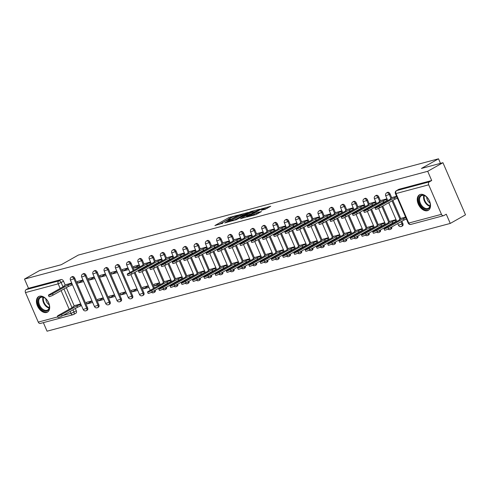 <?xml version="1.0" encoding="UTF-8"?>
<svg xmlns="http://www.w3.org/2000/svg" width="490" height="490" viewBox="0 0 490 490"><rect width="100%" height="100%" fill="white"/><g stroke="black" fill="none" stroke-linecap="round" stroke-linejoin="round"><path stroke-width="0.73" d="M237.705 215.202L228.744 217.664L214.889 225.559L222.779 223.189A3.595 0.453 -23.4 0 1 221.884 223.262A3.595 0.453 -23.4 0 1 222.913 222.442L224.04 221.805A3.595 0.453 -23.4 0 1 228.714 219.839L230.71 219.146L229.767 219.244A3.595 0.453 -23.4 0 1 228.873 219.312A3.595 0.453 -23.4 0 1 229.908 218.491L231.035 217.854A3.595 0.453 -23.4 0 1 235.708 215.894L237.705 215.202M39.543 296.211A8.93 5.721 -119.4 0 0 38.673 296.566A8.93 5.721 -119.4 0 0 37.736 306.513A8.93 5.721 -119.4 0 0 46.581 312.479A8.93 5.721 -119.4 0 0 47.45 312.124A8.93 5.721 -119.4 0 0 48.381 302.177A8.93 5.721 -119.4 0 0 39.543 296.211M420.371 194.426A8.93 5.721 -119.4 0 0 419.495 194.781A8.93 5.721 -119.4 0 0 418.564 204.728A8.93 5.721 -119.4 0 0 427.409 210.694A8.93 5.721 -119.4 0 0 428.278 210.339A8.93 5.721 -119.4 0 0 429.209 200.398A8.93 5.721 -119.4 0 0 420.371 194.426M265.182 209.273L270.762 206.259L260.662 209.132L246.807 217.027L255.449 214.773L261.495 211.57L257.961 212.293L254.224 214.185A3.007 0.38 -23.4 0 1 251.303 215.508A3.007 0.38 -23.4 0 1 249.569 215.888A3.007 0.38 -23.4 0 1 250.433 215.202L259.345 210.173A3.007 0.38 -23.4 0 1 262.266 208.85A3.007 0.38 -23.4 0 1 264 208.471A3.007 0.38 -23.4 0 1 263.136 209.157L261.323 210.253L265.182 209.273M24.5 279.067L39.739 270.462L61.25 264.716L78.326 255.076L438.513 158.803L421.431 168.45L442.942 162.698L427.703 171.304L24.5 279.067L28.494 288.292L26.117 289.633L58.818 280.893A2.291 1.464 60.6 0 1 61.164 282.595L63.002 286.846M248.406 212.409L238.63 215.018L224.775 222.919L234.875 220.047L248.406 212.409M251.107 211.466L259.749 209.206L245.894 217.101L240.572 218.693L246.709 215.079L244.057 215.741L235.666 220.022L249.643 212.078L251.107 211.466L251.254 211.796M442.942 162.698L465.5 214.828L450.261 223.428L47.058 331.197L43.359 322.641M427.703 171.304L431.696 180.528L429.32 181.87A2.291 1.733 75 0 0 428.689 184.816L441.459 214.32A2.291 1.733 75 0 0 443.585 215.667A2.291 1.733 75 0 0 443.891 215.545L446.268 214.204L450.261 223.428M28.494 288.292L61.189 279.551A2.291 1.464 60.6 0 1 63.535 281.254L65.219 285.137M66.309 287.654L74.241 305.987M75.331 308.504L76.305 310.758L73.929 312.099A2.291 1.464 60.6 0 1 73.61 314.476A2.291 1.464 60.6 0 1 73.39 314.568A2.291 1.733 75 0 1 73.077 314.696A2.291 2.291 0 0 0 73.61 314.476L75.987 313.135A2.291 1.464 -119.4 0 0 76.305 310.758M62.971 315.48L70.952 313.349A2.291 1.733 75 0 0 73.077 314.696L40.382 323.437A2.291 1.733 -105 0 1 38.257 322.089L25.492 292.585A2.291 1.733 -105 0 1 26.117 289.633M82.969 280.011L77.267 281.536L77.947 283.104L83.073 280.249M91.991 300.866L86.295 302.391L86.969 303.953L92.083 301.068M94.233 277.003L88.531 278.528L89.204 280.09L94.331 277.242M103.255 297.853L97.553 299.378L98.227 300.946L103.341 298.055M105.491 273.996L99.788 275.521L100.468 277.083L105.595 274.235M114.513 294.845L108.811 296.37L109.49 297.932L114.605 295.047M116.755 270.982L111.052 272.507L111.726 274.075L116.853 271.221M125.777 291.838L120.075 293.363L120.748 294.925L125.863 292.04M128.013 267.975L122.31 269.5L122.984 271.062L128.117 268.214M137.035 288.824L131.332 290.35L132.012 291.911L137.12 289.026M139.27 264.968L133.568 266.493L134.248 268.055L139.374 265.2M148.292 285.817L142.596 287.342L143.27 288.904L148.384 286.019M150.534 261.954L144.881 263.596M159.556 282.81L153.854 284.329L154.528 285.897L159.642 283.012M161.792 258.947L156.138 260.582M170.814 279.796L165.161 281.438M173.056 255.939L167.402 257.575M182.078 276.789L176.425 278.424M184.314 252.926L178.66 254.567M193.336 273.781L187.682 275.417M195.571 249.918L189.918 251.554M204.593 270.768L198.94 272.403M206.835 246.911L201.182 248.546M215.857 267.761L210.204 269.396M218.093 243.898L212.44 245.533M227.115 264.747L221.462 266.389M229.357 240.89L223.703 242.525M238.379 261.74L232.726 263.375M240.614 237.883L234.961 239.518M249.637 258.732L243.983 260.368M251.872 234.869L246.219 236.505M260.894 255.719L255.241 257.36M263.136 231.862L257.483 233.497M272.158 252.711L266.505 254.347M274.394 228.848L268.74 230.49M283.416 249.704L277.763 251.339M285.658 225.841L280.004 227.476M294.68 246.691L289.026 248.332M296.916 222.834L291.262 224.469M305.938 243.683L300.284 245.319M308.173 219.82L302.52 221.462M317.195 240.676L311.548 242.311M319.437 216.813L313.784 218.448M328.459 237.662L322.806 239.304M330.695 213.805L325.041 215.441M339.717 234.655L334.064 236.29M341.959 210.792L336.305 212.433M350.981 231.648L345.327 233.283M353.216 207.785L347.563 209.42M362.239 228.634L356.585 230.269M364.474 204.777L358.821 206.413M373.496 225.627L367.849 227.262M375.738 201.764L370.085 203.399M384.76 222.619L379.107 224.255M386.996 198.756L381.343 200.392M396.018 219.606L390.365 221.241M396.551 196.202L392.606 197.384M405.573 217.052L401.629 218.234M390.083 193.979L389.238 194.45A2.291 1.464 60.6 0 0 386.671 192.846L387.51 192.368A2.291 1.464 -119.4 0 1 390.083 193.979L391.761 197.856M392.851 200.379L400.783 218.712M401.874 221.229L402.847 223.483L402.008 223.954A2.291 1.464 60.6 0 1 401.69 226.337A2.291 1.464 60.6 0 1 401.469 226.429M378.825 196.986L377.98 197.464A2.291 1.464 60.6 0 0 375.413 195.853L376.253 195.375A2.291 1.464 -119.4 0 1 378.825 196.986L380.503 200.869M381.594 203.387L381.826 203.926M382.757 206.076L389.526 221.719M390.616 224.236L390.849 224.781M367.561 199.994L366.722 200.471A2.291 1.464 60.6 0 0 364.15 198.86L364.995 198.389A2.291 1.464 -119.4 0 1 367.561 199.994L369.24 203.877M370.33 206.394L370.569 206.939M371.494 209.089L378.268 224.726M379.358 227.25L379.591 227.789M356.304 203.007L355.458 203.479A2.291 1.464 60.6 0 0 352.892 201.874L353.731 201.396A2.291 1.464 -119.4 0 1 356.304 203.007L357.982 206.884M359.072 209.408L359.305 209.947M360.236 212.096L367.004 227.74M368.094 230.257L368.327 230.796M345.04 206.014L344.201 206.492A2.291 1.464 60.6 0 0 341.628 204.881L342.473 204.404A2.291 1.464 -119.4 0 1 345.04 206.014L346.724 209.898M347.814 212.415L348.047 212.954M348.978 215.104L355.746 230.747M356.836 233.264L357.069 233.81M333.782 209.022L332.937 209.5A2.291 1.464 60.6 0 0 330.37 207.889L331.209 207.417A2.291 1.464 -119.4 0 1 333.782 209.022L335.46 212.905M336.55 215.422L336.783 215.968M337.714 218.117L344.482 233.755M345.573 236.278L345.811 236.817M322.524 212.035L321.679 212.507A2.291 1.464 60.6 0 0 319.106 210.902L319.952 210.424A2.291 1.464 -119.4 0 1 322.524 212.035L324.202 215.912M325.293 218.436L325.525 218.975M326.456 221.125L333.224 236.768M334.315 239.285L334.548 239.824M311.26 215.043L310.421 215.52A2.291 1.464 60.6 0 0 307.849 213.91L308.694 213.432A2.291 1.464 -119.4 0 1 311.26 215.043L312.939 218.926M314.029 221.443L314.268 221.988M315.193 224.132L321.967 239.775M323.057 242.293L323.29 242.838M300.003 218.05L299.157 218.528A2.291 1.464 60.6 0 0 296.591 216.917L297.43 216.445A2.291 1.464 -119.4 0 1 300.003 218.05L301.681 221.933M302.771 224.451L303.004 224.996M303.935 227.146L310.703 242.783M311.793 245.306L312.026 245.845M288.739 221.064L287.9 221.535A2.291 1.464 60.6 0 0 285.327 219.93L286.172 219.453A2.291 1.464 -119.4 0 1 288.739 221.064L290.423 224.947M291.513 227.464L291.746 228.003M292.677 230.153L299.445 245.796M300.535 248.314L300.768 248.859M277.481 224.071L276.636 224.549A2.291 1.464 60.6 0 0 274.069 222.938L274.908 222.466A2.291 1.464 -119.4 0 1 277.481 224.071L279.159 227.954M280.249 230.471L280.482 231.017M281.413 233.16L288.181 248.804M289.272 251.321L289.51 251.866M266.223 227.078L265.378 227.556A2.291 1.464 60.6 0 0 262.805 225.951L263.651 225.474A2.291 1.464 -119.4 0 1 266.223 227.078L267.901 230.962M268.992 233.485L269.224 234.024M270.155 236.174L276.924 251.817M278.014 254.335L278.247 254.874M254.959 230.092L254.12 230.563A2.291 1.464 60.6 0 0 251.548 228.959L252.393 228.481A2.291 1.464 -119.4 0 1 254.959 230.092L256.638 233.975M257.728 236.492L257.967 237.031M258.892 239.181L265.666 254.825M266.756 257.342L266.989 257.887M243.702 233.099L242.856 233.577A2.291 1.464 60.6 0 0 240.29 231.966L241.129 231.494A2.291 1.464 -119.4 0 1 243.702 233.099L245.38 236.982M246.47 239.5L246.703 240.045M247.634 242.189L254.402 257.832M255.492 260.355L255.725 260.894M232.438 236.113L231.599 236.584A2.291 1.464 60.6 0 0 229.026 234.98L229.871 234.502A2.291 1.464 -119.4 0 1 232.438 236.113L234.122 239.99M235.212 242.513L235.445 243.052M236.376 245.202L243.144 260.845M244.234 263.363L244.467 263.902M221.18 239.12L220.335 239.598A2.291 1.464 60.6 0 0 217.768 237.987L218.607 237.509A2.291 1.464 -119.4 0 1 221.18 239.12L222.858 243.003M223.948 245.521L224.181 246.06M225.112 248.21L231.88 263.853M232.971 266.37L233.209 266.915M209.922 242.127L209.077 242.605A2.291 1.464 60.6 0 0 206.504 240.994L207.35 240.523A2.291 1.464 -119.4 0 1 209.922 242.127L211.6 246.011M212.691 248.528L212.923 249.073M213.854 251.217L220.623 266.86M221.713 269.384L221.946 269.923M198.658 245.141L197.819 245.613A2.291 1.464 60.6 0 0 195.247 244.008L196.092 243.53A2.291 1.464 -119.4 0 1 198.658 245.141L200.337 249.018M201.427 251.542L201.666 252.081M202.591 254.23L209.365 269.874M210.455 272.391L210.688 272.93M187.4 248.148L186.555 248.626A2.291 1.464 60.6 0 0 183.989 247.015L184.828 246.537A2.291 1.464 -119.4 0 1 187.4 248.148L189.079 252.032M190.169 254.549L190.402 255.088M191.333 257.238L198.101 272.881M199.191 275.398L199.424 275.944M176.137 251.156L175.298 251.633A2.291 1.464 60.6 0 0 172.725 250.023L173.57 249.551A2.291 1.464 -119.4 0 1 176.137 251.156L177.821 255.039M178.911 257.556L179.144 258.101M180.075 260.251L186.843 275.888M187.933 278.412L188.166 278.951M164.879 254.169L164.034 254.641A2.291 1.464 60.6 0 0 161.467 253.036L162.306 252.558A2.291 1.464 -119.4 0 1 164.879 254.169L166.557 258.046M167.647 260.57L167.88 261.109M168.811 263.259L175.579 278.902M176.669 281.419L176.908 281.958M153.621 257.177L152.776 257.654A2.291 1.464 60.6 0 0 150.203 256.043L151.049 255.566A2.291 1.464 -119.4 0 1 153.621 257.177L155.299 261.06M156.39 263.577L156.622 264.116M157.553 266.266L164.321 281.909M165.412 284.427L165.645 284.972M142.357 260.184L141.518 260.662A2.291 1.464 60.6 0 0 138.946 259.051L139.791 258.579A2.291 1.464 -119.4 0 1 142.357 260.184L144.036 264.067M145.126 266.585L145.365 267.13M146.29 269.279L154.387 287.979M131.1 263.197L130.254 263.669A2.291 1.464 60.6 0 0 127.688 262.064L128.527 261.587A2.291 1.464 -119.4 0 1 131.1 263.197L134.101 270.137M135.032 272.287L143.864 292.702L143.025 293.173A2.291 1.464 60.6 0 1 142.706 295.556A2.291 1.464 60.6 0 1 142.48 295.648M119.836 266.205L118.997 266.683A2.291 1.464 60.6 0 0 116.424 265.072L117.269 264.6A2.291 1.464 -119.4 0 1 119.836 266.205L132.606 295.709L131.761 296.187A2.291 1.464 60.6 0 1 131.442 298.563A2.291 1.464 60.6 0 1 131.222 298.655M108.578 269.212L107.733 269.69A2.291 1.464 60.6 0 0 105.166 268.085L106.005 267.607A2.291 1.464 -119.4 0 1 108.578 269.212L121.342 298.716L120.503 299.194A2.291 1.464 60.6 0 1 120.185 301.577A2.291 1.464 60.6 0 1 119.964 301.668M97.32 272.226L96.475 272.697A2.291 1.464 60.6 0 0 93.902 271.093L94.748 270.615A2.291 1.464 -119.4 0 1 97.32 272.226L110.085 301.73L109.246 302.201A2.291 1.464 60.6 0 1 108.927 304.584A2.291 1.464 60.6 0 1 108.7 304.676M86.056 275.233L85.217 275.711A2.291 1.464 60.6 0 0 82.645 274.1L83.49 273.628A2.291 1.464 -119.4 0 1 86.056 275.233L98.827 304.737L97.982 305.215A2.291 1.464 60.6 0 1 97.663 307.591A2.291 1.464 60.6 0 1 97.443 307.683M74.799 278.247L73.953 278.718A2.291 1.464 60.6 0 0 71.387 277.113L72.226 276.636A2.291 1.464 -119.4 0 1 74.799 278.247L87.563 307.751L86.724 308.222A2.291 1.464 60.6 0 1 86.405 310.605A2.291 1.464 60.6 0 1 86.179 310.697M438.513 158.803L440.479 163.354M71.712 283.024L66.058 284.659M80.734 303.874L75.08 305.509M86.969 303.953L92.671 302.428M98.227 300.946L103.929 299.421M109.49 297.932L115.193 296.407M120.748 294.925L126.451 293.4M132.012 291.911L137.715 290.392M143.27 288.904L148.972 287.379M154.528 285.897L160.23 284.372M402.308 225.951A2.291 1.464 -119.4 0 0 402.535 225.859A2.291 1.464 -119.4 0 0 402.847 223.483M391.051 228.959A2.291 1.464 -119.4 0 0 391.271 228.873A2.291 1.464 -119.4 0 0 391.749 226.944M379.787 231.972A2.291 1.464 -119.4 0 0 380.013 231.88A2.291 1.464 -119.4 0 0 380.491 229.957M368.529 234.98A2.291 1.464 -119.4 0 0 368.75 234.888A2.291 1.464 -119.4 0 0 369.227 232.964M357.265 237.987A2.291 1.464 -119.4 0 0 357.492 237.901A2.291 1.464 -119.4 0 0 357.97 235.972M346.007 241A2.291 1.464 -119.4 0 0 346.234 240.909A2.291 1.464 -119.4 0 0 346.706 238.985M334.75 244.008A2.291 1.464 -119.4 0 0 334.97 243.916A2.291 1.464 -119.4 0 0 335.448 241.993M323.486 247.021A2.291 1.464 -119.4 0 0 323.712 246.929A2.291 1.464 -119.4 0 0 324.19 245M312.228 250.029A2.291 1.464 -119.4 0 0 312.449 249.937A2.291 1.464 -119.4 0 0 312.926 248.014M300.964 253.036A2.291 1.464 -119.4 0 0 301.191 252.944A2.291 1.464 -119.4 0 0 301.668 251.021M289.706 256.05A2.291 1.464 -119.4 0 0 289.933 255.958A2.291 1.464 -119.4 0 0 290.405 254.028M278.449 259.057A2.291 1.464 -119.4 0 0 278.669 258.965A2.291 1.464 -119.4 0 0 279.147 257.042M267.185 262.064A2.291 1.464 -119.4 0 0 267.411 261.972A2.291 1.464 -119.4 0 0 267.889 260.049M255.927 265.078A2.291 1.464 -119.4 0 0 256.148 264.986A2.291 1.464 -119.4 0 0 256.625 263.057M244.663 268.085A2.291 1.464 -119.4 0 0 244.89 267.993A2.291 1.464 -119.4 0 0 245.368 266.07M233.405 271.093A2.291 1.464 -119.4 0 0 233.632 271.007A2.291 1.464 -119.4 0 0 234.104 269.077M222.148 274.106A2.291 1.464 -119.4 0 0 222.368 274.014A2.291 1.464 -119.4 0 0 222.846 272.091M210.884 277.113A2.291 1.464 -119.4 0 0 211.11 277.022A2.291 1.464 -119.4 0 0 211.588 275.098M199.626 280.121A2.291 1.464 -119.4 0 0 199.846 280.035A2.291 1.464 -119.4 0 0 200.324 278.106M188.362 283.134A2.291 1.464 -119.4 0 0 188.589 283.042A2.291 1.464 -119.4 0 0 189.067 281.119M177.104 286.142A2.291 1.464 -119.4 0 0 177.331 286.05A2.291 1.464 -119.4 0 0 177.803 284.127M165.847 289.149A2.291 1.464 -119.4 0 0 166.067 289.063A2.291 1.464 -119.4 0 0 166.545 287.134M154.583 292.163A2.291 1.464 -119.4 0 0 154.809 292.071A2.291 1.464 -119.4 0 0 155.287 290.147M143.325 295.17A2.291 1.464 -119.4 0 0 143.546 295.078A2.291 1.464 -119.4 0 0 143.864 292.702M132.061 298.183A2.291 1.464 -119.4 0 0 132.288 298.092A2.291 1.464 -119.4 0 0 132.606 295.709M120.803 301.191A2.291 1.464 -119.4 0 0 121.03 301.099A2.291 1.464 -119.4 0 0 121.342 298.716M109.546 304.198A2.291 1.464 -119.4 0 0 109.766 304.106A2.291 1.464 -119.4 0 0 110.085 301.73M98.282 307.212A2.291 1.464 -119.4 0 0 98.508 307.12A2.291 1.464 -119.4 0 0 98.827 304.737M87.024 310.219A2.291 1.464 -119.4 0 0 87.245 310.127A2.291 1.464 -119.4 0 0 87.563 307.751M431.696 180.528L398.995 189.269A2.291 1.464 -119.4 0 0 398.774 189.361A2.291 1.464 -119.4 0 0 398.578 189.501M77.947 283.104L83.649 281.579M89.204 280.09L94.907 278.565M100.468 277.083L106.171 275.558M111.726 274.075L117.429 272.55M122.984 271.062L128.686 269.537M134.248 268.055L139.95 266.529M230.576 218.117L218.828 224.561M245.245 214.191L242.005 215.061M239.818 214.792L226.919 221.927L227.911 221.817A3.595 0.453 -23.4 0 0 232.585 219.857L240.706 215.269A3.595 0.453 -23.4 0 0 241.735 214.449A3.595 0.453 -23.4 0 0 240.841 214.516L239.818 214.792M241.735 214.449L242.189 215.49A3.595 0.453 -23.4 0 1 241.154 216.311L233.497 220.635M253.214 212.06L256.264 211.245M244.516 217.695L247.156 216.127L246.709 215.079M252.081 212.127A3.007 0.38 -23.4 0 0 252.944 211.435A3.007 0.38 -23.4 0 0 251.211 211.815A3.007 0.38 -23.4 0 0 248.289 213.138L244.829 215.165L247.481 214.51L252.081 212.127L252.528 213.168A3.007 0.38 -23.4 0 0 253.391 212.482L252.944 211.435M252.528 213.168L247.015 215.796M258.328 213.358L255.529 214.749M267.277 208.305L264.275 209.107M81.444 305.515L77.432 307.316L76.844 305.962L80.856 304.161M75.503 305.27L72.845 306.924L73.525 306.85L58.206 315.499A2.634 0.331 -23.4 0 0 57.453 316.099A2.634 0.331 -23.4 0 0 58.972 315.768A2.634 0.331 -23.4 0 0 61.526 314.611L76.844 305.962M77.432 307.316L62.114 315.964A2.634 0.331 156.6 0 1 59.553 317.122A2.634 0.331 156.6 0 1 58.041 317.453L57.453 316.099M66.481 284.421L63.823 286.074L64.502 286.001L49.184 294.649A2.634 0.331 -23.4 0 0 48.43 295.25A2.634 0.331 -23.4 0 0 49.949 294.919A2.634 0.331 -23.4 0 0 52.504 293.761L67.822 285.113L70.903 283.832L71.491 285.186L68.41 286.466L53.092 295.115A2.634 0.331 156.6 0 1 50.531 296.272A2.634 0.331 156.6 0 1 49.012 296.603L48.43 295.25M72.422 284.666L71.491 285.186M71.834 283.306L70.903 283.832M67.822 285.113L68.41 286.466M37.932 301.607A7.73 4.949 60.6 0 1 45.172 298.257A7.73 4.949 60.6 0 1 49.367 305.687A7.73 4.949 60.6 0 1 49.417 306.391A7.73 4.949 60.6 0 1 43.873 310.746A7.73 4.949 60.6 0 1 37.932 301.607M45.307 298.361A7.154 4.582 -119.4 0 0 40.541 297.553A7.154 4.582 -119.4 0 0 38.741 301.571A7.154 4.582 -119.4 0 0 41.95 308.486A7.154 4.582 -119.4 0 0 47.573 310.017A7.154 4.582 -119.4 0 0 49.374 305.999A7.154 4.582 -119.4 0 0 49.343 305.515M45.858 298.839A5.096 3.265 -119.4 0 0 45.864 299.053A5.096 3.265 -119.4 0 0 49.221 304.792M39.261 296.297A8.875 5.684 -119.4 0 0 37.081 301.252A8.875 5.684 -119.4 0 0 41.038 309.803A8.875 5.684 -119.4 0 0 47.989 311.75M418.76 199.822A7.73 4.949 60.6 0 1 425.994 196.472A7.73 4.949 60.6 0 1 430.189 203.901A7.73 4.949 60.6 0 1 430.245 204.606A7.73 4.949 60.6 0 1 424.701 208.961A7.73 4.949 60.6 0 1 418.76 199.822M426.135 196.576A7.154 4.582 -119.4 0 0 421.363 195.767A7.154 4.582 -119.4 0 0 419.569 199.785A7.154 4.582 -119.4 0 0 422.778 206.7A7.154 4.582 -119.4 0 0 428.401 208.232A7.154 4.582 -119.4 0 0 430.202 204.214A7.154 4.582 -119.4 0 0 430.171 203.73M426.686 197.06A5.096 3.265 -119.4 0 0 426.686 197.268A5.096 3.265 -119.4 0 0 430.042 203.007M420.089 194.512A8.875 5.684 -119.4 0 0 417.909 199.467A8.875 5.684 -119.4 0 0 421.859 208.017A8.875 5.684 -119.4 0 0 428.811 209.971M171.525 281.438L167.513 283.245L166.925 281.885L170.936 280.084M165.583 281.193L162.931 282.846L163.605 282.773L148.292 291.421A2.634 0.331 -23.4 0 0 147.533 292.022A2.634 0.331 -23.4 0 0 149.052 291.691A2.634 0.331 -23.4 0 0 151.612 290.533L166.925 281.885M167.513 283.245L152.194 291.887A2.634 0.331 156.6 0 1 149.64 293.051A2.634 0.331 156.6 0 1 148.121 293.381L147.533 292.022M182.788 278.43L178.776 280.231L178.189 278.877L182.2 277.071M176.847 278.185L174.844 279.312L174.189 279.839L174.869 279.766L159.55 288.414A2.634 0.331 -23.4 0 0 158.791 289.014A2.634 0.331 -23.4 0 0 160.31 288.684A2.634 0.331 -23.4 0 0 162.87 287.526L178.189 278.877M178.776 280.231L163.458 288.88A2.634 0.331 156.6 0 1 160.898 290.037A2.634 0.331 156.6 0 1 159.379 290.368L158.791 289.014M194.046 275.417L190.034 277.224L189.446 275.87L193.458 274.063M188.105 275.178L185.447 276.832L186.127 276.758L170.808 285.401A2.634 0.331 -23.4 0 0 170.054 286.007A2.634 0.331 -23.4 0 0 171.574 285.676A2.634 0.331 -23.4 0 0 174.128 284.512L189.446 275.87M190.034 277.224L174.716 285.872A2.634 0.331 156.6 0 1 172.155 287.03A2.634 0.331 156.6 0 1 170.643 287.361L170.054 286.007M205.304 272.409L201.292 274.216L200.71 272.857L204.722 271.056M199.369 272.164L196.711 273.818L197.39 273.745L182.072 282.393A2.634 0.331 -23.4 0 0 181.312 282.993A2.634 0.331 -23.4 0 0 182.831 282.663A2.634 0.331 -23.4 0 0 185.392 281.505L200.71 272.857M201.292 274.216L185.98 282.859A2.634 0.331 156.6 0 1 183.419 284.016A2.634 0.331 156.6 0 1 181.9 284.347L181.312 282.993M216.568 269.402L212.556 271.203L211.968 269.849L215.98 268.042M210.627 269.157L207.968 270.811L208.648 270.737L193.329 279.386A2.634 0.331 -23.4 0 0 192.576 279.986A2.634 0.331 -23.4 0 0 194.095 279.655A2.634 0.331 -23.4 0 0 196.649 278.498L211.968 269.849M212.556 271.203L197.237 279.851A2.634 0.331 156.6 0 1 194.677 281.009A2.634 0.331 156.6 0 1 193.158 281.34L192.576 279.986M227.826 266.389L223.814 268.195L223.226 266.842L227.238 265.035M221.884 266.15L219.232 267.797L219.906 267.724L204.593 276.372A2.634 0.331 -23.4 0 0 203.834 276.973A2.634 0.331 -23.4 0 0 205.353 276.642A2.634 0.331 -23.4 0 0 207.913 275.484L223.226 266.842M223.814 268.195L208.495 276.844A2.634 0.331 156.6 0 1 205.941 278.002A2.634 0.331 156.6 0 1 204.422 278.332L203.834 276.973M239.089 263.381L235.078 265.182L234.489 263.828L238.501 262.028M233.148 263.136L230.49 264.79L231.17 264.716L215.851 273.365A2.634 0.331 -23.4 0 0 215.092 273.965A2.634 0.331 -23.4 0 0 216.611 273.634A2.634 0.331 -23.4 0 0 219.171 272.477L234.489 263.828M235.078 265.182L219.759 273.83A2.634 0.331 156.6 0 1 217.199 274.988A2.634 0.331 156.6 0 1 215.68 275.319L215.092 273.965M250.347 260.374L246.335 262.175L245.747 260.821L249.759 259.014M244.406 260.129L241.748 261.783L242.428 261.709L227.109 270.351A2.634 0.331 -23.4 0 0 226.356 270.958A2.634 0.331 -23.4 0 0 227.875 270.627A2.634 0.331 -23.4 0 0 230.429 269.469L245.747 260.821M246.335 262.175L231.017 270.823A2.634 0.331 156.6 0 1 228.456 271.981A2.634 0.331 156.6 0 1 226.944 272.311L226.356 270.958M261.605 257.36L257.593 259.167L257.011 257.807L261.023 256.007M255.67 257.121L253.012 258.769L253.691 258.696L238.373 267.344A2.634 0.331 -23.4 0 0 237.613 267.944A2.634 0.331 -23.4 0 0 239.132 267.614A2.634 0.331 -23.4 0 0 241.693 266.456L257.011 257.807M257.593 259.167L242.281 267.81A2.634 0.331 156.6 0 1 239.72 268.973A2.634 0.331 156.6 0 1 238.201 269.304L237.613 267.944M272.869 254.353L268.857 256.154L268.269 254.8L272.281 252.999M266.928 254.108L264.269 255.762L264.949 255.688L249.631 264.337A2.634 0.331 -23.4 0 0 248.877 264.937A2.634 0.331 -23.4 0 0 250.396 264.606A2.634 0.331 -23.4 0 0 252.95 263.449L268.269 254.8M268.857 256.154L253.538 264.802A2.634 0.331 156.6 0 1 250.978 265.96A2.634 0.331 156.6 0 1 249.459 266.291L248.877 264.937M284.127 251.346L280.115 253.146L279.527 251.793L283.539 249.986M278.185 251.101L276.189 252.228L275.533 252.754L276.207 252.681L260.894 261.323A2.634 0.331 -23.4 0 0 260.135 261.93A2.634 0.331 -23.4 0 0 261.654 261.599A2.634 0.331 -23.4 0 0 264.214 260.435L279.527 251.793M280.115 253.146L264.796 261.795A2.634 0.331 156.6 0 1 262.242 262.952A2.634 0.331 156.6 0 1 260.723 263.283L260.135 261.93M295.39 248.332L291.379 250.139L290.791 248.779L294.802 246.978M289.449 248.093L286.791 249.741L287.471 249.667L272.152 258.316A2.634 0.331 -23.4 0 0 271.393 258.916A2.634 0.331 -23.4 0 0 272.912 258.585A2.634 0.331 -23.4 0 0 275.472 257.428L290.791 248.779M291.379 250.139L276.06 258.781A2.634 0.331 156.6 0 1 273.5 259.945A2.634 0.331 156.6 0 1 271.981 260.276L271.393 258.916M306.648 245.325L302.636 247.125L302.048 245.772L306.06 243.971M300.707 245.08L298.049 246.733L298.729 246.66L283.41 255.308A2.634 0.331 -23.4 0 0 282.657 255.909A2.634 0.331 -23.4 0 0 284.175 255.578A2.634 0.331 -23.4 0 0 286.73 254.42L302.048 245.772M302.636 247.125L287.318 255.774A2.634 0.331 156.6 0 1 284.757 256.932A2.634 0.331 156.6 0 1 283.245 257.262L282.657 255.909M317.906 242.317L313.894 244.118L313.312 242.764L317.324 240.958M311.971 242.072L309.968 243.199L309.312 243.726L309.992 243.653L294.674 252.295A2.634 0.331 -23.4 0 0 293.914 252.901A2.634 0.331 -23.4 0 0 295.433 252.571A2.634 0.331 -23.4 0 0 297.993 251.407L313.312 242.764M313.894 244.118L298.582 252.767A2.634 0.331 156.6 0 1 296.021 253.924A2.634 0.331 156.6 0 1 294.502 254.255L293.914 252.901M145.303 263.357L142.645 265.004L143.325 264.931L128.006 273.579A2.634 0.331 -23.4 0 0 127.247 274.18A2.634 0.331 -23.4 0 0 128.766 273.849A2.634 0.331 -23.4 0 0 131.326 272.691L146.645 264.043L149.726 262.769L150.314 264.122L147.233 265.402L131.914 274.045A2.634 0.331 156.6 0 1 129.354 275.209A2.634 0.331 156.6 0 1 127.835 275.539L127.247 274.18M151.245 263.596L150.314 264.122M150.657 262.242L149.726 262.769M146.645 264.043L147.233 265.402M156.561 260.343L153.903 261.997L154.583 261.923L139.264 270.572A2.634 0.331 -23.4 0 0 138.511 271.172A2.634 0.331 -23.4 0 0 140.03 270.841A2.634 0.331 -23.4 0 0 142.59 269.684L157.903 261.035L160.989 259.755L161.571 261.109L158.49 262.389L143.172 271.037A2.634 0.331 156.6 0 1 140.612 272.195A2.634 0.331 156.6 0 1 139.099 272.526L138.511 271.172M162.502 260.588L161.571 261.109M161.914 259.235L160.989 259.755M157.903 261.035L158.49 262.389M167.825 257.336L165.822 258.463L165.167 258.99L165.847 258.916L150.528 267.558A2.634 0.331 -23.4 0 0 149.769 268.165A2.634 0.331 -23.4 0 0 151.288 267.834A2.634 0.331 -23.4 0 0 153.848 266.67L169.166 258.028L172.247 256.748L172.835 258.101L169.748 259.382L154.436 268.03A2.634 0.331 156.6 0 1 151.876 269.188A2.634 0.331 156.6 0 1 150.357 269.518L149.769 268.165M173.76 257.581L172.835 258.101M173.178 256.221L172.247 256.748M169.166 258.028L169.748 259.382M179.083 254.322L176.425 255.976L177.104 255.903L161.786 264.551A2.634 0.331 -23.4 0 0 161.032 265.151A2.634 0.331 -23.4 0 0 162.551 264.821A2.634 0.331 -23.4 0 0 165.106 263.663L180.424 255.014L183.505 253.734L184.093 255.094L181.012 256.374L165.694 265.017A2.634 0.331 156.6 0 1 163.133 266.18A2.634 0.331 156.6 0 1 161.614 266.511L161.032 265.151M185.024 254.567L184.093 255.094M184.436 253.214L183.505 253.734M180.424 255.014L181.012 256.374M190.347 251.315L188.344 252.442L187.688 252.969L188.362 252.895L173.05 261.544A2.634 0.331 -23.4 0 0 172.29 262.144A2.634 0.331 -23.4 0 0 173.809 261.813A2.634 0.331 -23.4 0 0 176.369 260.656L191.682 252.007L194.769 250.727L195.357 252.081L192.27 253.361L176.951 262.009A2.634 0.331 156.6 0 1 174.397 263.167A2.634 0.331 156.6 0 1 172.878 263.498L172.29 262.144M196.282 251.56L195.357 252.081M195.694 250.206L194.769 250.727M191.682 252.007L192.27 253.361M201.604 248.308L199.602 249.435L198.946 249.961L199.626 249.888L184.307 258.53A2.634 0.331 -23.4 0 0 183.548 259.137A2.634 0.331 -23.4 0 0 185.067 258.806A2.634 0.331 -23.4 0 0 187.627 257.642L202.946 249L206.027 247.72L206.615 249.073L203.534 250.353L188.215 259.002A2.634 0.331 156.6 0 1 185.655 260.159A2.634 0.331 156.6 0 1 184.136 260.49L183.548 259.137M207.546 248.546L206.615 249.073M206.958 247.193L206.027 247.72M202.946 249L203.534 250.353M212.862 245.294L210.204 246.948L210.884 246.874L195.565 255.523A2.634 0.331 -23.4 0 0 194.812 256.123A2.634 0.331 -23.4 0 0 196.331 255.792A2.634 0.331 -23.4 0 0 198.891 254.635L214.204 245.986L217.291 244.706L217.872 246.066L214.792 247.346L199.473 255.988A2.634 0.331 156.6 0 1 196.913 257.146A2.634 0.331 156.6 0 1 195.4 257.477L194.812 256.123M218.803 245.539L217.872 246.066M218.215 244.185L217.291 244.706M214.204 245.986L214.792 247.346M224.126 242.287L222.123 243.414L221.468 243.94L222.148 243.867L206.829 252.515A2.634 0.331 -23.4 0 0 206.07 253.116A2.634 0.331 -23.4 0 0 207.589 252.785A2.634 0.331 -23.4 0 0 210.149 251.627L225.467 242.979L228.548 241.699L229.136 243.052L226.049 244.332L210.737 252.981A2.634 0.331 156.6 0 1 208.177 254.139A2.634 0.331 156.6 0 1 206.657 254.469L206.07 253.116M230.061 242.532L229.136 243.052M229.479 241.172L228.548 241.699M225.467 242.979L226.049 244.332M235.384 239.279L232.726 240.927L233.405 240.853L218.087 249.502A2.634 0.331 -23.4 0 0 217.333 250.102A2.634 0.331 -23.4 0 0 218.852 249.771A2.634 0.331 -23.4 0 0 221.407 248.614L236.725 239.971L239.806 238.691L240.394 240.045L237.313 241.325L221.995 249.974A2.634 0.331 156.6 0 1 219.434 251.131A2.634 0.331 156.6 0 1 217.915 251.462L217.333 250.102M241.325 239.518L240.394 240.045M240.737 238.165L239.806 238.691M236.725 239.971L237.313 241.325M246.648 236.266L243.989 237.92L244.663 237.846L229.351 246.495A2.634 0.331 -23.4 0 0 228.591 247.095A2.634 0.331 -23.4 0 0 230.11 246.764A2.634 0.331 -23.4 0 0 232.67 245.606L247.983 236.958L251.07 235.678L251.658 237.038L248.571 238.311L233.252 246.96A2.634 0.331 156.6 0 1 230.698 248.118A2.634 0.331 156.6 0 1 229.179 248.448L228.591 247.095M252.583 236.511L251.658 237.038M251.995 235.157L251.07 235.678M247.983 236.958L248.571 238.311M257.905 233.258L255.903 234.385L255.247 234.912L255.927 234.839L240.608 243.481A2.634 0.331 -23.4 0 0 239.849 244.087A2.634 0.331 -23.4 0 0 241.368 243.757A2.634 0.331 -23.4 0 0 243.928 242.599L259.247 233.951L262.328 232.67L262.916 234.024L259.835 235.304L244.516 243.953A2.634 0.331 156.6 0 1 241.956 245.11A2.634 0.331 156.6 0 1 240.437 245.441L239.849 244.087M263.847 233.503L262.916 234.024M263.259 232.144L262.328 232.67M259.247 233.951L259.835 235.304M269.163 230.251L266.505 231.899L267.185 231.825L251.866 240.474A2.634 0.331 -23.4 0 0 251.113 241.074A2.634 0.331 -23.4 0 0 252.632 240.743A2.634 0.331 -23.4 0 0 255.192 239.586L270.505 230.943L273.591 229.663L274.173 231.017L271.093 232.297L255.774 240.945A2.634 0.331 156.6 0 1 253.22 242.103A2.634 0.331 156.6 0 1 251.701 242.434L251.113 241.074M275.104 230.49L274.173 231.017M274.516 229.136L273.591 229.663M270.505 230.943L271.093 232.297M280.427 227.238L277.769 228.891L278.449 228.818L263.13 237.466A2.634 0.331 -23.4 0 0 262.371 238.067A2.634 0.331 -23.4 0 0 263.889 237.736A2.634 0.331 -23.4 0 0 266.45 236.578L281.768 227.93L284.849 226.65L285.437 228.009L282.35 229.283L267.038 237.932A2.634 0.331 156.6 0 1 264.478 239.089A2.634 0.331 156.6 0 1 262.959 239.42L262.371 238.067M286.362 227.483L285.437 228.009M285.78 226.129L284.849 226.65M281.768 227.93L282.35 229.283M291.685 224.23L289.026 225.884L289.706 225.81L274.388 234.453A2.634 0.331 -23.4 0 0 273.634 235.059A2.634 0.331 -23.4 0 0 275.153 234.728A2.634 0.331 -23.4 0 0 277.707 233.571L293.026 224.922L296.107 223.642L296.695 224.996L293.614 226.276L278.296 234.924A2.634 0.331 156.6 0 1 275.735 236.082A2.634 0.331 156.6 0 1 274.216 236.413L273.634 235.059M297.626 224.475L296.695 224.996M297.038 223.115L296.107 223.642M293.026 224.922L293.614 226.276M302.949 221.223L300.946 222.35L300.29 222.87L300.964 222.797L285.652 231.445A2.634 0.331 -23.4 0 0 284.892 232.046A2.634 0.331 -23.4 0 0 286.411 231.715A2.634 0.331 -23.4 0 0 288.971 230.557L304.284 221.909L307.371 220.635L307.959 221.988L304.872 223.269L289.553 231.911A2.634 0.331 156.6 0 1 286.999 233.075A2.634 0.331 156.6 0 1 285.48 233.405L284.892 232.046M308.884 221.462L307.959 221.988M308.296 220.108L307.371 220.635M304.284 221.909L304.872 223.269M329.17 239.304L325.158 241.111L324.57 239.751L328.582 237.95M323.229 239.059L320.57 240.713L321.25 240.639L305.932 249.288A2.634 0.331 -23.4 0 0 305.178 249.888A2.634 0.331 -23.4 0 0 306.697 249.557A2.634 0.331 -23.4 0 0 309.251 248.399L324.57 239.751M325.158 241.111L309.839 249.753A2.634 0.331 156.6 0 1 307.279 250.917A2.634 0.331 156.6 0 1 305.76 251.248L305.178 249.888M314.206 218.209L311.548 219.863L312.228 219.79L296.909 228.438A2.634 0.331 -23.4 0 0 296.15 229.038A2.634 0.331 -23.4 0 0 297.669 228.708A2.634 0.331 -23.4 0 0 300.229 227.55L315.548 218.901L318.629 217.621L319.217 218.975L316.136 220.255L300.817 228.904A2.634 0.331 156.6 0 1 298.257 230.061A2.634 0.331 156.6 0 1 296.738 230.392L296.15 229.038M320.148 218.454L319.217 218.975M319.56 217.101L318.629 217.621M315.548 218.901L316.136 220.255M340.428 236.296L336.416 238.097L335.828 236.744L339.84 234.943M334.486 236.051L332.49 237.178L331.834 237.705L332.508 237.632L317.195 246.28A2.634 0.331 -23.4 0 0 316.436 246.88A2.634 0.331 -23.4 0 0 317.955 246.55A2.634 0.331 -23.4 0 0 320.515 245.392L335.828 236.744M336.416 238.097L321.097 246.746A2.634 0.331 156.6 0 1 318.543 247.903A2.634 0.331 156.6 0 1 317.024 248.234L316.436 246.88M325.464 215.202L322.806 216.856L323.486 216.782L308.167 225.425A2.634 0.331 -23.4 0 0 307.414 226.031A2.634 0.331 -23.4 0 0 308.933 225.7A2.634 0.331 -23.4 0 0 311.493 224.536L326.805 215.894L329.893 214.614L330.474 215.968L327.394 217.248L312.075 225.896A2.634 0.331 156.6 0 1 309.521 227.054A2.634 0.331 156.6 0 1 308.002 227.385L307.414 226.031M331.405 215.447L330.474 215.968M330.817 214.087L329.893 214.614M326.805 215.894L327.394 217.248M351.691 233.283L347.68 235.09L347.091 233.736L351.103 231.929M345.75 233.044L343.747 234.171L343.092 234.698L343.772 234.624L328.453 243.267A2.634 0.331 -23.4 0 0 327.694 243.873A2.634 0.331 -23.4 0 0 329.213 243.542A2.634 0.331 -23.4 0 0 331.773 242.379L347.091 233.736M347.68 235.09L332.361 243.738A2.634 0.331 156.6 0 1 329.801 244.896A2.634 0.331 156.6 0 1 328.282 245.227L327.694 243.873M336.728 212.195L334.07 213.842L334.75 213.769L319.431 222.417A2.634 0.331 -23.4 0 0 318.671 223.017A2.634 0.331 -23.4 0 0 320.191 222.687A2.634 0.331 -23.4 0 0 322.751 221.529L338.069 212.881L341.15 211.6L341.738 212.96L338.651 214.24L323.339 222.883A2.634 0.331 156.6 0 1 320.779 224.046A2.634 0.331 156.6 0 1 319.26 224.377L318.671 223.017M342.663 212.433L341.738 212.96M342.081 211.08L341.15 211.6M338.069 212.881L338.651 214.24M362.949 230.275L358.937 232.082L358.349 230.723L362.361 228.922M357.008 230.031L354.35 231.684L355.03 231.611L339.711 240.259A2.634 0.331 -23.4 0 0 338.958 240.86A2.634 0.331 -23.4 0 0 340.477 240.529A2.634 0.331 -23.4 0 0 343.031 239.371L358.349 230.723M358.937 232.082L343.619 240.725A2.634 0.331 156.6 0 1 341.058 241.882A2.634 0.331 156.6 0 1 339.546 242.213L338.958 240.86M347.986 209.181L345.327 210.835L346.007 210.761L330.689 219.41A2.634 0.331 -23.4 0 0 329.935 220.01A2.634 0.331 -23.4 0 0 331.454 219.679A2.634 0.331 -23.4 0 0 334.009 218.522L349.327 209.873L352.408 208.593L352.996 209.947L349.915 211.227L334.596 219.875A2.634 0.331 156.6 0 1 332.036 221.033A2.634 0.331 156.6 0 1 330.517 221.364L329.935 220.01M353.927 209.426L352.996 209.947M353.339 208.072L352.408 208.593M349.327 209.873L349.915 211.227M374.207 227.268L370.195 229.069L369.613 227.715L373.625 225.908M368.272 227.023L366.269 228.15L365.613 228.677L366.293 228.603L350.975 237.252A2.634 0.331 -23.4 0 0 350.215 237.852A2.634 0.331 -23.4 0 0 351.734 237.521A2.634 0.331 -23.4 0 0 354.295 236.364L369.613 227.715M370.195 229.069L354.882 237.717A2.634 0.331 156.6 0 1 352.322 238.875A2.634 0.331 156.6 0 1 350.803 239.206L350.215 237.852M359.25 206.174L357.247 207.301L356.591 207.827L357.265 207.754L341.953 216.396A2.634 0.331 -23.4 0 0 341.193 217.003A2.634 0.331 -23.4 0 0 342.712 216.672A2.634 0.331 -23.4 0 0 345.272 215.508L360.585 206.866L363.672 205.586L364.26 206.939L361.173 208.219L345.854 216.868A2.634 0.331 156.6 0 1 343.3 218.025A2.634 0.331 156.6 0 1 341.781 218.356L341.193 217.003M365.185 206.413L364.26 206.939M364.597 205.059L363.672 205.586M360.585 206.866L361.173 208.219M385.471 224.255L381.459 226.061L380.871 224.708L384.883 222.901M379.53 224.016L377.533 225.143L376.871 225.67L377.551 225.59L362.233 234.238A2.634 0.331 -23.4 0 0 361.479 234.845A2.634 0.331 -23.4 0 0 362.998 234.514A2.634 0.331 -23.4 0 0 365.552 233.35L380.871 224.708M381.459 226.061L366.14 234.71A2.634 0.331 156.6 0 1 363.58 235.868A2.634 0.331 156.6 0 1 362.061 236.198L361.479 234.845M370.507 203.16L367.849 204.814L368.529 204.74L353.21 213.389A2.634 0.331 -23.4 0 0 352.451 213.989A2.634 0.331 -23.4 0 0 353.97 213.658A2.634 0.331 -23.4 0 0 356.53 212.501L371.849 203.852L374.93 202.572L375.518 203.932L372.437 205.212L357.118 213.854A2.634 0.331 156.6 0 1 354.558 215.018A2.634 0.331 156.6 0 1 353.039 215.349L352.451 213.989M376.449 203.405L375.518 203.932M375.861 202.052L374.93 202.572M371.849 203.852L372.437 205.212M396.729 221.247L392.717 223.054L392.129 221.694L396.141 219.894M390.787 221.002L388.135 222.656L388.809 222.583L373.496 231.231A2.634 0.331 -23.4 0 0 372.737 231.831A2.634 0.331 -23.4 0 0 374.256 231.501A2.634 0.331 -23.4 0 0 376.816 230.343L392.129 221.694M392.717 223.054L377.398 231.696A2.634 0.331 156.6 0 1 374.844 232.854A2.634 0.331 156.6 0 1 373.325 233.185L372.737 231.831M381.765 200.153L379.107 201.807L379.787 201.733L364.468 210.382A2.634 0.331 -23.4 0 0 363.715 210.982A2.634 0.331 -23.4 0 0 365.234 210.651A2.634 0.331 -23.4 0 0 367.794 209.493L383.107 200.845L386.194 199.565L386.775 200.918L383.695 202.199L368.376 210.847A2.634 0.331 156.6 0 1 365.822 212.005A2.634 0.331 156.6 0 1 364.303 212.335L363.715 210.982M387.706 200.398L386.775 200.918M387.118 199.038L386.194 199.565M383.107 200.845L383.695 202.199M406.449 219.079L403.981 220.041L403.393 218.687L405.861 217.725M402.051 217.995L400.048 219.122L399.393 219.649L400.073 219.575L384.754 228.218A2.634 0.331 -23.4 0 0 383.995 228.824A2.634 0.331 -23.4 0 0 385.514 228.493A2.634 0.331 -23.4 0 0 388.074 227.336L403.393 218.687M403.981 220.041L388.662 228.689A2.634 0.331 156.6 0 1 386.102 229.847A2.634 0.331 156.6 0 1 384.583 230.178L383.995 228.824M393.029 197.145L391.026 198.272L390.371 198.799L391.051 198.72L375.732 207.368A2.634 0.331 -23.4 0 0 374.973 207.974A2.634 0.331 -23.4 0 0 376.491 207.644A2.634 0.331 -23.4 0 0 379.052 206.48L394.37 197.838L396.839 196.876M397.427 198.23L394.952 199.191L379.64 207.84A2.634 0.331 156.6 0 1 377.079 208.997A2.634 0.331 156.6 0 1 375.56 209.328L374.973 207.974M394.37 197.838L394.952 199.191M428.689 184.816L395.994 193.556L408.758 223.06L441.459 214.32M63.535 281.254L58.188 283.845L25.492 292.585M63.933 288.996L72.024 307.696M72.955 309.845L73.929 312.099L70.952 313.349L70.131 311.438M69.2 309.294L61.109 290.588M60.178 288.439L58.188 283.845A2.291 1.733 -105 0 1 58.818 280.893L61.189 279.551M38.257 322.089L57.783 316.871M386.671 192.846A2.291 2.291 0 0 0 385.697 195.749L389.238 194.45L390.922 198.334M392.012 200.851L399.944 219.183M401.034 221.707L402.008 223.954L398.462 225.253A2.291 2.291 0 0 0 401.69 226.337L402.535 225.859M375.413 195.853A2.291 2.291 0 0 0 374.434 198.756L377.98 197.464L379.658 201.341M380.748 203.864L380.981 204.404M381.912 206.553L388.68 222.197M389.771 224.714L390.009 225.253M364.15 198.86A2.291 2.291 0 0 0 363.176 201.764L366.722 200.471L368.4 204.355M369.491 206.872L369.723 207.411M370.654 209.561L377.423 225.204M378.513 227.721L378.746 228.267M352.892 201.874A2.291 2.291 0 0 0 351.912 204.777L355.458 203.479L357.143 207.362M358.227 209.879L358.466 210.424M359.391 212.574L366.165 228.211M367.255 230.735L367.488 231.274M341.628 204.881A2.291 2.291 0 0 0 340.654 207.785L344.201 206.492L345.879 210.375M346.969 212.893L347.202 213.432M348.133 215.582L354.901 231.225M355.991 233.742L356.224 234.281M330.37 207.889A2.291 2.291 0 0 0 329.396 210.792L332.937 209.5L334.621 213.383M335.711 215.9L335.944 216.439M336.875 218.589L343.643 234.232M344.733 236.75L344.966 237.295M319.106 210.902A2.291 2.291 0 0 0 318.132 213.805L321.679 212.507L323.357 216.39M324.447 218.907L324.68 219.453M325.611 221.603L332.379 237.246M333.47 239.763L333.708 240.302M307.849 213.91A2.291 2.291 0 0 0 306.875 216.813L310.421 215.52L312.099 219.404M313.19 221.921L313.422 222.46M314.353 224.61L321.122 240.253M322.212 242.771L322.445 243.31M296.591 216.917A2.291 2.291 0 0 0 295.611 219.826L299.157 218.528L300.842 222.411M301.926 224.928L302.165 225.474M303.089 227.617L309.864 243.261M310.954 245.778L311.187 246.323M285.327 219.93A2.291 2.291 0 0 0 284.353 222.834L287.9 221.535L289.578 225.418M290.668 227.936L290.901 228.481M291.832 230.631L298.6 246.274M299.69 248.791L299.923 249.33M274.069 222.938A2.291 2.291 0 0 0 273.095 225.841L276.636 224.549L278.32 228.432M279.41 230.949L279.643 231.488M280.574 233.638L287.342 249.281M288.432 251.799L288.665 252.344M262.805 225.951A2.291 2.291 0 0 0 261.832 228.855L265.378 227.556L267.056 231.439M268.146 233.957L268.379 234.502M269.31 236.646L276.078 252.289M277.168 254.806L277.407 255.351M251.548 228.959A2.291 2.291 0 0 0 250.574 231.862L254.12 230.563L255.798 234.447M256.889 236.97L257.121 237.509M258.052 239.659L264.821 255.302M265.911 257.82L266.144 258.359M240.29 231.966A2.291 2.291 0 0 0 239.31 234.869L242.856 233.577L244.541 237.46M245.625 239.978L245.864 240.517M246.789 242.666L253.563 258.31M254.653 260.827L254.886 261.372M229.026 234.98A2.291 2.291 0 0 0 228.052 237.883L231.599 236.584L233.277 240.468M234.367 242.985L234.6 243.53M235.531 245.674L242.299 261.317M243.389 263.841L243.622 264.38M217.768 237.987A2.291 2.291 0 0 0 216.794 240.89L220.335 239.598L222.019 243.475M223.109 245.998L223.342 246.537M224.273 248.687L231.041 264.331M232.131 266.848L232.364 267.387M206.504 240.994A2.291 2.291 0 0 0 205.531 243.898L209.077 242.605L210.755 246.488M211.845 249.006L212.078 249.545M213.009 251.695L219.777 267.338M220.868 269.855L221.106 270.4M195.247 244.008A2.291 2.291 0 0 0 194.273 246.911L197.819 245.613L199.497 249.496M200.588 252.013L200.82 252.558M201.751 254.702L208.52 270.345M209.61 272.869L209.843 273.408M183.989 247.015A2.291 2.291 0 0 0 183.009 249.918L186.555 248.626L188.234 252.509M189.324 255.027L189.563 255.566M190.488 257.716L197.262 273.359M198.352 275.876L198.585 276.415M172.725 250.023A2.291 2.291 0 0 0 171.751 252.926L175.298 251.633L176.976 255.517M178.066 258.034L178.299 258.573M179.23 260.723L185.998 276.366M187.088 278.884L187.321 279.429M161.467 253.036A2.291 2.291 0 0 0 160.493 255.939L164.034 254.641L165.718 258.524M166.808 261.041L167.041 261.587M167.972 263.736L174.74 279.374M175.83 281.897L176.063 282.436M150.203 256.043A2.291 2.291 0 0 0 149.23 258.947L152.776 257.654L154.454 261.538M155.544 264.055L155.777 264.594M156.708 266.744L163.476 282.387M164.567 284.904L164.805 285.443M138.946 259.051A2.291 2.291 0 0 0 137.972 261.96L141.518 260.662L143.196 264.545M144.287 267.062L144.519 267.601M145.45 269.751L153.542 288.457M127.688 262.064A2.291 2.291 0 0 0 126.708 264.968L130.254 263.669L133.262 270.615M134.187 272.765L143.025 293.173L139.478 294.472A2.291 2.291 0 0 0 142.706 295.556L143.546 295.078M116.424 265.072A2.291 2.291 0 0 0 115.45 267.975L118.997 266.683L131.761 296.187L128.215 297.479A2.291 2.291 0 0 0 131.442 298.563L132.288 298.092M105.166 268.085A2.291 2.291 0 0 0 104.192 270.988L107.733 269.69L120.503 299.194L116.957 300.493A2.291 2.291 0 0 0 120.185 301.577L121.03 301.099M93.902 271.093A2.291 2.291 0 0 0 92.928 273.996L96.475 272.697L109.246 302.201L105.699 303.5A2.291 2.291 0 0 0 108.927 304.584L109.766 304.106M82.645 274.1A2.291 2.291 0 0 0 81.671 277.003L85.217 275.711L97.982 305.215L94.435 306.507A2.291 2.291 0 0 0 97.663 307.591L98.508 307.12M71.387 277.113A2.291 2.291 0 0 0 70.407 280.017L73.953 278.718L86.724 308.222L83.178 309.521A2.291 2.291 0 0 0 86.405 310.605L87.245 310.127M154.442 290.619A2.291 1.464 60.6 0 1 153.964 292.548A2.291 1.464 60.6 0 1 153.744 292.634M165.706 287.612A2.291 1.464 60.6 0 1 165.228 289.535A2.291 1.464 60.6 0 1 165.001 289.627M176.964 284.604A2.291 1.464 60.6 0 1 176.486 286.528A2.291 1.464 60.6 0 1 176.265 286.619M188.221 281.591A2.291 1.464 60.6 0 1 187.744 283.52A2.291 1.464 60.6 0 1 187.523 283.606M199.485 278.583A2.291 1.464 60.6 0 1 199.007 280.507A2.291 1.464 60.6 0 1 198.781 280.599M210.743 275.576A2.291 1.464 60.6 0 1 210.265 277.499A2.291 1.464 60.6 0 1 210.045 277.591M222.007 272.562A2.291 1.464 60.6 0 1 221.529 274.492A2.291 1.464 60.6 0 1 221.302 274.578M233.264 269.555A2.291 1.464 60.6 0 1 232.787 271.478A2.291 1.464 60.6 0 1 232.566 271.57M244.522 266.542A2.291 1.464 60.6 0 1 244.045 268.471A2.291 1.464 60.6 0 1 243.824 268.563M255.786 263.534A2.291 1.464 60.6 0 1 255.308 265.457A2.291 1.464 60.6 0 1 255.082 265.549M267.044 260.527A2.291 1.464 60.6 0 1 266.566 262.45A2.291 1.464 60.6 0 1 266.346 262.542M278.308 257.513A2.291 1.464 60.6 0 1 277.83 259.443A2.291 1.464 60.6 0 1 277.603 259.535M289.566 254.506A2.291 1.464 60.6 0 1 289.088 256.429A2.291 1.464 60.6 0 1 288.867 256.521M300.823 251.499A2.291 1.464 60.6 0 1 300.346 253.422A2.291 1.464 60.6 0 1 300.125 253.514M312.087 248.485A2.291 1.464 60.6 0 1 311.609 250.415A2.291 1.464 60.6 0 1 311.383 250.506M323.345 245.478A2.291 1.464 60.6 0 1 322.867 247.401A2.291 1.464 60.6 0 1 322.647 247.493M334.609 242.47A2.291 1.464 60.6 0 1 334.131 244.394A2.291 1.464 60.6 0 1 333.904 244.486M345.866 239.457A2.291 1.464 60.6 0 1 345.389 241.386A2.291 1.464 60.6 0 1 345.168 241.472M357.124 236.45A2.291 1.464 60.6 0 1 356.647 238.373A2.291 1.464 60.6 0 1 356.426 238.465M368.388 233.442A2.291 1.464 60.6 0 1 367.91 235.365A2.291 1.464 60.6 0 1 367.684 235.457M379.646 230.429A2.291 1.464 60.6 0 1 379.168 232.358A2.291 1.464 60.6 0 1 378.948 232.444M390.91 227.421A2.291 1.464 60.6 0 1 390.432 229.345A2.291 1.464 60.6 0 1 390.205 229.436M398.995 189.269L396.624 190.61L429.32 181.87M398.774 189.361L396.398 190.696A2.291 1.464 60.6 0 1 396.624 190.61A2.291 1.733 -105 0 0 395.994 193.556L395.424 193.605L408.188 223.109A2.291 2.291 0 0 0 410.883 224.408L443.585 215.667M410.883 224.408A2.291 1.733 75 0 1 408.758 223.06L408.188 223.109M229.198 218.705L228.744 217.664M230.649 218.075L230.208 217.052M232.983 220.776L232.585 219.857M241.154 216.311L240.706 215.269M246.838 216.384L246.384 215.337M249.784 212.397L249.643 212.078M247.934 215.551L247.481 214.51M249.392 214.939L248.938 213.897M263.393 209.757L263.136 209.157M254.579 215.006L254.224 214.185M256.95 213.946L256.503 212.905M258.401 213.315L257.961 212.293M260.796 209.444L260.662 209.132M262.266 208.85L262.125 208.52M77.543 307.291L76.955 305.932M80.513 306.042L79.931 304.682M62.114 315.964L61.526 314.611M67.932 285.082L68.514 286.436M52.504 293.761L53.092 295.115M49.098 308.057A7.154 4.582 60.6 0 1 42.728 299.317A7.154 4.582 60.6 0 1 43.004 297.259M43.488 297.393A6.921 4.435 -119.4 0 0 43.285 299.176A6.921 4.435 -119.4 0 0 49.233 307.573M429.926 206.272A7.154 4.582 60.6 0 1 423.556 197.531A7.154 4.582 60.6 0 1 423.832 195.473M424.309 195.608A6.921 4.435 -119.4 0 0 424.107 197.39A6.921 4.435 -119.4 0 0 430.061 205.788M167.623 283.214L167.035 281.86M170.6 281.964L170.012 280.605M152.194 291.887L151.612 290.533M178.881 280.207L178.293 278.847M181.857 278.951L181.269 277.597M163.458 288.88L162.87 287.526M190.145 277.193L189.557 275.839M193.115 275.944L192.533 274.59M174.716 285.872L174.128 284.512M201.402 274.186L200.814 272.832M204.379 272.936L203.791 271.576M185.98 282.859L185.392 281.505M212.66 271.172L212.078 269.819M215.637 269.923L215.049 268.569M197.237 279.851L196.649 278.498M223.924 268.165L223.336 266.811M226.901 266.915L226.313 265.562M208.495 276.844L207.913 275.484M235.182 265.157L234.594 263.798M238.158 263.908L237.57 262.548M219.759 273.83L219.171 272.477M246.446 262.144L245.858 260.79M249.416 260.894L248.834 259.541M231.017 270.823L230.429 269.469M257.703 259.137L257.115 257.783M260.68 257.887L260.092 256.533M242.281 267.81L241.693 266.456M268.961 256.129L268.379 254.769M271.938 254.88L271.35 253.52M253.538 264.802L252.95 263.449M280.225 253.116L279.637 251.762M283.202 251.866L282.614 250.513M264.796 261.795L264.214 260.435M291.483 250.108L290.895 248.755M294.459 248.859L293.871 247.505M276.06 258.781L275.472 257.428M302.747 247.101L302.159 245.741M305.717 245.845L305.135 244.492M287.318 255.774L286.73 254.42M314.004 244.087L313.416 242.734M316.981 242.838L316.393 241.484M298.582 252.767L297.993 251.407M146.755 264.018L147.337 265.372M131.326 272.691L131.914 274.045M158.013 261.005L158.601 262.364M142.59 269.684L143.172 271.037M169.271 257.997L169.859 259.351M153.848 266.67L154.436 268.03M180.534 254.99L181.116 256.344M165.106 263.663L165.694 265.017M191.792 251.976L192.38 253.336M176.369 260.656L176.951 262.009M203.056 248.969L203.638 250.323M187.627 257.642L188.215 259.002M214.314 245.962L214.902 247.315M198.891 254.635L199.473 255.988M225.571 242.948L226.16 244.302M210.149 251.627L210.737 252.981M236.835 239.941L237.417 241.294M221.407 248.614L221.995 249.974M248.093 236.927L248.681 238.287M232.67 245.606L233.252 246.96M259.357 233.92L259.939 235.274M243.928 242.599L244.516 243.953M270.615 230.913L271.203 232.266M255.192 239.586L255.774 240.945M281.873 227.899L282.461 229.259M266.45 236.578L267.038 237.932M293.136 224.892L293.718 226.245M277.707 233.571L278.296 234.924M304.394 221.884L304.982 223.238M288.971 230.557L289.553 231.911M325.262 241.08L324.68 239.726M328.239 239.831L327.651 238.471M309.839 249.753L309.251 248.399M315.658 218.871L316.24 220.231M300.229 227.55L300.817 228.904M336.526 238.073L335.938 236.713M339.503 236.817L338.915 235.463M321.097 246.746L320.515 245.392M326.916 215.863L327.504 217.217M311.493 224.536L312.075 225.896M347.784 235.059L347.196 233.706M350.76 233.81L350.172 232.456M332.361 243.738L331.773 242.379M338.174 212.856L338.762 214.21M322.751 221.529L323.339 222.883M359.048 232.052L358.46 230.698M362.018 230.802L361.436 229.443M343.619 240.725L343.031 239.371M349.437 209.843L350.019 211.202M334.009 218.522L334.596 219.875M370.305 229.038L369.717 227.685M373.282 227.789L372.694 226.435M354.882 237.717L354.295 236.364M360.695 206.835L361.283 208.189M345.272 215.508L345.854 216.868M381.563 226.031L380.981 224.677M384.54 224.781L383.952 223.428M366.14 234.71L365.552 233.35M371.959 203.828L372.541 205.181M356.53 212.501L357.118 213.854M392.827 223.024L392.239 221.664M395.804 221.774L395.216 220.414M377.398 231.696L376.816 230.343M383.217 200.814L383.805 202.174M367.794 209.493L368.376 210.847M404.085 220.01L403.497 218.656M388.662 228.689L388.074 227.336M394.475 197.807L395.063 199.161M379.052 206.48L379.64 207.84M83.178 309.521L70.407 280.017M154.809 292.071L153.964 292.548A2.291 2.291 0 0 1 151.373 292.316M166.067 289.063L165.228 289.535A2.291 2.291 0 0 1 162.637 289.302M177.331 286.05L176.486 286.528A2.291 2.291 0 0 1 173.895 286.295M188.589 283.042L187.744 283.52A2.291 2.291 0 0 1 185.159 283.287M199.846 280.035L199.007 280.507A2.291 2.291 0 0 1 196.417 280.274M211.11 277.022L210.265 277.499A2.291 2.291 0 0 1 207.674 277.267M222.368 274.014L221.529 274.492A2.291 2.291 0 0 1 218.938 274.253M233.632 271.007L232.787 271.478A2.291 2.291 0 0 1 230.196 271.246M244.89 267.993L244.045 268.471A2.291 2.291 0 0 1 241.46 268.238M256.148 264.986L255.308 265.457A2.291 2.291 0 0 1 252.718 265.225M267.411 261.972L266.566 262.45A2.291 2.291 0 0 1 263.975 262.217M278.669 258.965L277.83 259.443A2.291 2.291 0 0 1 275.239 259.21M289.933 255.958L289.088 256.429A2.291 2.291 0 0 1 286.497 256.197M301.191 252.944L300.346 253.422A2.291 2.291 0 0 1 297.761 253.189M312.449 249.937L311.609 250.415A2.291 2.291 0 0 1 309.019 250.182M323.712 246.929L322.867 247.401A2.291 2.291 0 0 1 320.276 247.168M334.97 243.916L334.131 244.394A2.291 2.291 0 0 1 331.54 244.161M346.234 240.909L345.389 241.386A2.291 2.291 0 0 1 342.798 241.154M357.492 237.901L356.647 238.373A2.291 2.291 0 0 1 354.062 238.14M368.75 234.888L367.91 235.365A2.291 2.291 0 0 1 365.32 235.133M380.013 231.88L379.168 232.358A2.291 2.291 0 0 1 376.577 232.119M391.271 228.873L390.432 229.345A2.291 2.291 0 0 1 387.841 229.112M94.435 306.507L81.671 277.003M105.699 303.5L92.928 273.996M116.957 300.493L104.192 270.988M128.215 297.479L115.45 267.975M139.478 294.472L130.867 274.578M129.96 272.477L126.708 264.968M150.246 290.319L142.131 271.57M141.218 269.469L140.985 268.924M140.054 266.774L137.972 261.96M161.504 287.312L161.271 286.766M160.34 284.617L153.388 268.557M152.482 266.456L152.243 265.917M151.318 263.767L149.23 258.947M172.762 284.298L172.529 283.759M171.598 281.609L164.652 265.549M163.74 263.449L163.507 262.91M162.576 260.76L160.493 255.939M184.026 281.291L183.787 280.746M182.862 278.602L175.91 262.536M175.004 260.441L174.765 259.896M173.834 257.746L171.751 252.926M195.283 278.277L195.051 277.738M194.12 275.588L187.168 259.529M186.261 257.428L186.029 256.889M185.097 254.739L183.009 249.918M206.547 275.27L206.308 274.731M205.377 272.581L198.432 256.521M197.519 254.42L197.286 253.875M196.355 251.731L194.273 246.911M217.805 272.262L217.572 271.717M216.641 269.574L209.689 253.508M208.783 251.407L208.544 250.868M207.619 248.718L205.531 243.898M229.063 269.249L228.83 268.71M227.899 266.56L220.953 250.5M220.041 248.399L219.808 247.86M218.877 245.711L216.794 240.89M240.327 266.242L240.088 265.703M239.163 263.553L232.211 247.493M231.305 245.392L231.066 244.847M230.135 242.703L228.052 237.883M251.584 263.234L251.352 262.689M250.421 260.545L243.469 244.479M242.562 242.379L242.329 241.84M241.399 239.69L239.31 234.869M262.848 260.221L262.609 259.682M261.678 257.532L254.733 241.472M253.82 239.371L253.587 238.832M252.656 236.682L250.574 231.862M274.106 257.213L273.873 256.674M272.942 254.524L265.99 238.465M265.084 236.364L264.845 235.819M263.92 233.675L261.832 228.855M285.364 254.206L285.131 253.661M284.2 251.511L277.254 235.451M276.342 233.35L276.109 232.811M275.178 230.661L273.095 225.841M296.628 251.192L296.389 250.653M295.464 248.504L288.512 232.444M287.606 230.343L287.367 229.804M286.436 227.654L284.353 222.834M307.885 248.185L307.653 247.646M306.722 245.496L299.77 229.436M298.863 227.336L298.631 226.79M297.7 224.641L295.611 219.826M319.149 245.178L318.91 244.632M317.979 242.483L311.034 226.423M310.121 224.322L309.888 223.783M308.957 221.633L306.875 216.813M330.407 242.164L330.174 241.625M329.243 239.475L322.291 223.416M321.385 221.315L321.146 220.776M320.221 218.626L318.132 213.805M341.665 239.157L341.432 238.612M340.501 236.468L333.555 220.402M332.643 218.307L332.41 217.762M331.479 215.612L329.396 210.792M352.929 236.149L352.69 235.604M351.765 233.454L344.813 217.395M343.907 215.294L343.668 214.755M342.743 212.605L340.654 207.785M364.186 233.136L363.954 232.597M363.023 230.447L356.071 214.387M355.164 212.286L354.932 211.741M354.001 209.597L351.912 204.777M375.45 230.129L375.211 229.583M374.28 227.44L367.335 211.374M366.422 209.279L366.189 208.734M365.258 206.584L363.176 201.764M386.708 227.115L386.475 226.576M385.544 224.426L378.592 208.366M377.686 206.266L377.453 205.727M376.522 203.577L374.434 198.756M398.462 225.253L397.733 223.569M396.802 221.419L388.711 202.713M387.78 200.569L385.697 195.749M396.398 190.696A2.291 2.291 0 0 0 395.424 193.605M229.057 219.747L228.873 219.312M222.068 223.691L221.884 223.262M226.827 222.423L226.692 222.105M244.969 215.496L244.829 215.165M264.435 209.475L264 208.471M249.747 216.292L249.569 215.888"/></g></svg>
